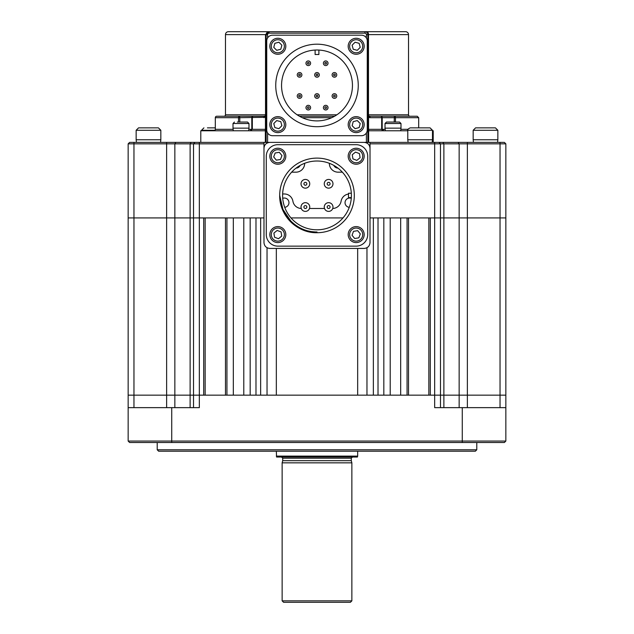 <?xml version="1.0" encoding="UTF-8"?>
<svg xmlns="http://www.w3.org/2000/svg" width="634" height="634" viewBox="0 0 634 634"><rect width="100%" height="100%" fill="white"/><g stroke="black" fill="none" stroke-linecap="round" stroke-linejoin="round"><path stroke-width="0.95" d="M276.329 456.108L357.671 456.108L357.425 457.035L276.575 457.035L276.329 451.226M282.716 460.68L282.716 458.2L351.284 458.2L351.284 460.68L282.716 460.68L282.138 462.844L282.138 600.85L351.862 600.85L350.412 602.3L283.588 602.3L282.138 600.85M351.284 460.68L351.862 462.844L282.138 462.844M233.328 217.93L233.328 395.156L226.932 395.156L226.932 217.93L233.328 217.93M225.482 217.93L225.482 395.156M205.147 395.156L205.147 217.93M203.696 217.93L203.696 395.156L193.528 395.156L193.528 217.93L128.155 217.93L128.155 395.156L128.155 217.93L133.964 217.93L133.964 143.847L166.631 143.847L166.631 142.388L194.979 142.388L193.528 143.847L193.528 217.93L203.696 217.93M267.033 247.736L267.033 395.156L260.637 395.156L260.637 217.93L263.982 217.93L130.628 217.93L263.982 217.93L133.964 217.93L133.964 395.156L128.155 395.156L133.964 395.156L133.964 407.646M193.528 407.646L193.528 395.156L133.964 395.156L174.849 395.156L174.849 407.646M390.211 217.93L390.211 395.156L383.824 395.156L383.824 217.93L390.211 217.93M378.015 395.156L378.015 217.93M500.036 407.646L500.036 395.156L434.662 395.156L434.662 407.646L505.845 407.646L505.845 395.156L500.036 395.156L505.845 395.156L505.845 217.93L370.018 217.93L373.363 217.93L373.363 395.156L366.967 395.156L366.967 247.736M357.671 248.433L357.671 395.156L276.329 395.156L276.329 248.433M255.985 217.93L255.985 395.156M250.176 217.93L250.176 395.156L243.789 395.156L243.789 217.93L250.176 217.93M190.121 407.646L190.121 395.156L434.662 395.156L430.304 395.156L430.304 217.93L434.662 217.93L434.662 395.156L440.471 395.156L440.471 143.847L434.662 143.847L434.662 217.93L443.879 217.93L443.879 407.646M428.853 217.93L428.853 395.156M408.518 395.156L408.518 217.93M407.068 217.93L407.068 395.156L400.672 395.156L400.672 217.93L407.068 217.93M370.018 148.197C369.654 144.695 367.712 142.761 364.209 142.388L370.018 142.388L370.018 242.624C369.654 246.127 367.712 248.068 364.209 248.433L269.791 248.433C266.288 248.068 264.346 246.127 263.982 242.624L263.982 142.388L364.209 142.388M269.791 142.388C266.288 142.761 264.346 144.695 263.982 148.197M329.347 163.453L329.347 163.453A8.717 8.717 0 0 0 338.065 172.171L342.36 172.171M295.935 172.171L291.64 172.171L295.935 172.171A8.717 8.717 0 0 0 304.653 163.453L304.653 163.31M292.908 201.224A8.717 8.717 0 0 0 301.269 208.483A8.717 8.717 0 0 1 292.908 201.224A8.717 8.717 0 0 0 284.317 193.964L282.629 193.964M282.724 198.307A4.652 4.652 0 0 1 288.961 202.674A4.652 4.652 0 0 1 284.721 207.31M349.279 207.31A4.652 4.652 0 0 1 345.039 202.674A4.652 4.652 0 0 1 351.276 198.307M290.998 217.93L343.002 217.93M337.914 168.105A4.652 4.652 0 0 1 333.856 165.426M300.144 165.426A4.652 4.652 0 0 1 296.086 168.105M348.494 194.044A8.717 8.717 0 0 0 341.092 201.224A8.717 8.717 0 0 1 332.731 208.483M324.513 208.491L309.487 208.491M380.693 116.244L369.297 116.244A1.45 0.816 -90 0 1 368.481 114.794L408.518 114.794L408.518 34.608L368.481 34.608L368.481 114.794L367.839 114.794A1.45 1.45 0 0 0 367.847 114.849A1.45 1.45 0 0 1 367.839 114.794L368.56 116.046A1.45 0.658 120.5 0 1 368.56 117.298L367.839 114.794L369.297 116.244L380.749 116.244A1.45 1.45 0 0 1 382.199 117.694L382.199 129.32L383.887 130.77L381.676 129.32L381.676 117.694A1.45 0.927 -90 0 0 380.749 116.244L394.348 116.244A1.45 1.117 90 0 1 395.465 117.694L418.686 117.694L418.686 127.862M238.535 122.053L238.535 117.694L215.314 117.694A1.45 1.45 0 0 1 216.765 116.244L264.703 116.244A1.45 0.816 90 0 0 265.519 114.794L265.519 34.608L269.062 31.7L228.391 31.7L269.062 31.7L267.144 32.421M215.314 117.694L215.314 129.32A1.45 1.45 0 0 1 213.864 130.77M248.853 129.32L251.801 129.32L251.801 117.694A1.45 1.45 90 0 1 253.251 116.244A1.45 0.927 90 0 0 252.324 117.694L252.324 129.32L250.113 130.77L251.801 129.32L266.161 129.32A1.45 1.45 0 0 1 266.153 129.376M224.032 116.244A1.45 1.45 0 0 0 225.482 114.794L225.482 34.608A2.908 2.908 0 0 1 228.391 31.7M299.454 116.244L334.546 116.244M394.213 122.053L394.348 116.244L409.968 116.244A1.45 1.45 0 0 1 408.518 114.794M408.518 34.608A2.908 2.908 0 0 0 405.609 31.7L364.938 31.7L405.609 31.7M433.212 142.388L433.212 130.77L432.483 130.77M369.297 130.77A1.45 1.45 0 0 1 368.647 130.62A1.45 1.45 0 0 0 369.297 130.77A1.45 0.737 90 0 1 368.56 129.32L367.839 129.32A1.45 1.45 0 0 0 367.847 129.376A1.45 1.45 0 0 1 367.839 129.32L369.297 130.77L407.789 130.77M200.788 142.388L200.788 130.77L264.703 130.77A1.45 0.737 90 0 0 265.44 129.32L265.44 117.298L239.787 117.694L239.787 122.053M394.348 116.244L417.235 116.244L418.686 117.694M266.161 142.388L266.161 34.608A2.908 2.908 0 0 1 269.062 31.7L364.938 31.7A2.908 2.908 0 0 1 367.839 34.608L367.839 142.388M265.353 142.388L265.353 130.62L264.703 130.77A1.45 1.45 0 0 0 265.353 130.62L266.161 129.32M369.297 116.244A1.45 1.45 0 0 1 368.56 116.046A1.45 1.45 0 0 0 369.297 116.244A1.45 0.761 90 0 1 370.05 117.694L368.56 117.298L368.56 129.32L381.676 129.32L382.254 130.311M381.676 129.32L385.147 129.32M251.801 117.694A1.45 1.45 0 0 1 253.251 116.244L264.703 116.244L266.161 114.794L265.44 117.298A1.45 0.658 59.5 0 1 265.44 116.046L265.963 115.515M264.703 116.244A1.45 1.45 0 0 0 265.44 116.046A1.45 1.45 0 0 1 264.703 116.244A1.45 0.761 90 0 0 263.95 117.694M266.161 114.794A1.45 1.45 0 0 1 266.153 114.849A1.45 1.45 0 0 0 266.161 114.794L225.482 114.794M239.652 116.244L239.787 117.694L238.535 117.694A1.45 1.117 -90 0 1 239.652 116.244L253.307 116.244M370.05 117.694L395.465 117.694L395.465 122.053M292.012 223.113L282.534 209.688L279.697 195.415L282.534 209.688L290.626 221.789L302.727 229.88L317 232.718L302.727 229.88L290.626 221.789L282.534 209.688L279.697 195.415A37.303 37.303 0 0 0 317 232.718A37.303 37.303 0 0 0 354.303 195.415A37.303 37.303 0 0 0 317 158.112A37.303 37.303 0 0 0 279.697 195.415C279.174 215.338 297.077 233.241 317 232.718L302.727 229.88L290.626 221.789L282.534 209.688L279.697 195.415L282.534 209.688L290.626 221.789L302.727 229.88L317 232.718L302.727 229.88L290.626 221.789L282.534 209.688L279.697 195.415L282.534 209.688L290.626 221.789L302.727 229.88L317 232.718L302.727 229.88L290.626 221.789L282.534 209.688L279.697 195.415L282.534 209.688L290.626 221.789L302.727 229.88L317 232.718L302.727 229.88L290.626 221.789L282.534 209.688L279.697 195.415L282.534 209.688L290.626 221.789L302.727 229.88L317 232.718L302.727 229.88L290.626 221.789L282.534 209.688L279.697 195.415L282.534 209.688L290.626 221.789L302.727 229.88L317 232.718L302.727 229.88L290.626 221.789L282.534 209.688L279.697 195.415L282.534 209.688L290.626 221.789L302.727 229.88L317 232.718L302.727 229.88L290.626 221.789L282.534 209.688L279.697 195.415L282.534 209.688L290.626 221.789L302.727 229.88L317 232.718L302.727 229.88L290.626 221.789L282.534 209.688L279.697 195.415L282.534 209.688L290.626 221.789L302.727 229.88L317 232.718L302.727 229.88L290.626 221.789L282.534 209.688L279.697 195.415L282.534 209.688L290.626 221.789L282.534 209.688L279.697 195.415L282.534 209.688L290.626 221.789L302.727 229.88L317 232.718L302.727 229.88L290.626 221.789L282.534 209.688L279.697 195.415L282.534 209.688L290.626 221.789L302.727 229.88L317 232.718L317 231.989L317 232.718M317 161.012A34.402 34.402 0 0 0 282.598 195.415A34.402 34.402 0 0 0 317 229.809A34.402 34.402 0 0 0 351.402 195.415A34.402 34.402 0 0 0 317 161.012M351.331 193.235L348.494 193.235L348.494 197.594L351.331 197.594M290.966 221.25L282.954 209.434L279.697 195.415C280.173 215.092 297.148 232.409 317 231.989L315.716 231.973M277.898 144.687A11.618 11.618 0 0 0 266.272 156.305L266.272 234.517A11.618 11.618 0 0 0 277.898 246.143L356.102 246.143A11.618 11.618 0 0 0 367.728 234.517L367.728 156.305A11.618 11.618 0 0 0 356.102 144.687L277.898 144.687M305.382 188.147A4.359 4.359 0 0 0 309.741 183.789A4.359 4.359 0 0 0 305.382 179.438A4.359 4.359 0 0 0 301.023 183.789A4.359 4.359 0 0 0 305.382 188.147A4.359 4.359 0 0 0 309.741 183.789A4.359 4.359 0 0 0 305.382 179.438M305.382 211.391A4.359 4.359 0 0 0 309.741 207.033A4.359 4.359 0 0 0 305.382 202.674A4.359 4.359 0 0 0 301.023 207.033A4.359 4.359 0 0 0 305.382 211.391A4.359 4.359 0 0 0 309.741 207.033A4.359 4.359 0 0 0 305.382 202.674M328.618 188.147A4.359 4.359 0 0 0 332.977 183.789A4.359 4.359 0 0 0 328.618 179.438A4.359 4.359 0 0 0 324.259 183.789A4.359 4.359 0 0 0 328.618 188.147A4.359 4.359 0 0 0 332.977 183.789A4.359 4.359 0 0 0 328.618 179.438M328.618 211.391A4.359 4.359 0 0 0 332.977 207.033A4.359 4.359 0 0 0 328.618 202.674A4.359 4.359 0 0 0 324.259 207.033A4.359 4.359 0 0 0 328.618 211.391A4.359 4.359 0 0 0 332.977 207.033A4.359 4.359 0 0 0 328.618 202.674M308.282 106.774A0.872 0.872 0 0 1 309.154 107.645A0.872 0.872 0 0 1 308.282 108.517A0.872 0.872 0 0 1 307.411 107.645A0.872 0.872 0 0 1 308.282 106.774M310.605 107.645A2.322 2.322 0 0 1 308.282 109.967A2.322 2.322 0 0 1 305.96 107.645A2.322 2.322 0 0 1 308.282 105.323A2.322 2.322 0 0 1 310.605 107.645M324.846 107.645A0.872 0.872 0 0 1 325.717 106.774A0.872 0.872 0 0 1 326.589 107.645A0.872 0.872 0 0 1 325.717 108.517A0.872 0.872 0 0 1 324.846 107.645M323.395 107.645A2.322 2.322 0 0 1 325.717 105.323A2.322 2.322 0 0 1 328.04 107.645A2.322 2.322 0 0 1 325.717 109.967A2.322 2.322 0 0 1 323.395 107.645M275.742 85.447A41.258 41.258 0 0 1 317 44.19A41.258 41.258 0 0 1 358.258 85.447A41.258 41.258 0 0 1 317 126.705A41.258 41.258 0 0 1 275.742 85.447M352.449 85.447A35.449 35.449 0 0 1 317 120.896A35.449 35.449 0 0 1 281.551 85.447A35.449 35.449 0 0 1 317 50.007A35.449 35.449 0 0 1 352.449 85.447M367.26 129.899A5.809 5.809 0 0 1 361.451 135.708L272.549 135.708A5.809 5.809 0 0 1 266.74 129.899L266.74 40.996A5.809 5.809 0 0 1 272.549 35.187L361.451 35.187A5.809 5.809 0 0 1 367.26 40.996L367.26 129.899M315.114 50.054L315.114 54.54A30.971 30.971 0 0 1 318.886 54.54L318.886 50.054M332.105 74.875A2.322 2.322 0 0 1 334.435 72.545A2.322 2.322 0 0 1 336.757 74.875A2.322 2.322 0 0 1 334.435 77.197A2.322 2.322 0 0 1 332.105 74.875M333.563 74.875A0.872 0.872 0 0 1 334.435 74.004A0.872 0.872 0 0 1 335.307 74.875A0.872 0.872 0 0 1 334.435 75.747A0.872 0.872 0 0 1 333.563 74.875M297.243 74.875A2.322 2.322 0 0 1 299.565 72.545A2.322 2.322 0 0 1 301.895 74.875A2.322 2.322 0 0 1 299.565 77.197A2.322 2.322 0 0 1 297.243 74.875M298.693 74.875A0.872 0.872 0 0 1 299.565 74.004A0.872 0.872 0 0 1 300.437 74.875A0.872 0.872 0 0 1 299.565 75.747A0.872 0.872 0 0 1 298.693 74.875M323.395 63.249A2.322 2.322 0 0 1 325.717 60.927A2.322 2.322 0 0 1 328.04 63.249A2.322 2.322 0 0 1 325.717 65.579A2.322 2.322 0 0 1 323.395 63.249M324.846 63.249A0.872 0.872 0 0 1 325.717 62.378A0.872 0.872 0 0 1 326.589 63.249A0.872 0.872 0 0 1 325.717 64.121A0.872 0.872 0 0 1 324.846 63.249M305.96 63.249A2.322 2.322 0 0 1 308.282 60.927A2.322 2.322 0 0 1 310.605 63.249A2.322 2.322 0 0 1 308.282 65.579A2.322 2.322 0 0 1 305.96 63.249M307.411 63.249A0.872 0.872 0 0 1 308.282 62.378A0.872 0.872 0 0 1 309.154 63.249A0.872 0.872 0 0 1 308.282 64.121A0.872 0.872 0 0 1 307.411 63.249M314.678 74.875A2.322 2.322 0 0 1 317 72.545A2.322 2.322 0 0 1 319.322 74.875A2.322 2.322 0 0 1 317 77.197A2.322 2.322 0 0 1 314.678 74.875M316.128 74.875A0.872 0.872 0 0 1 317 74.004A0.872 0.872 0 0 1 317.872 74.875A0.872 0.872 0 0 1 317 75.747A0.872 0.872 0 0 1 316.128 74.875M297.243 96.019A2.322 2.322 0 0 1 299.565 93.697A2.322 2.322 0 0 1 301.895 96.019A2.322 2.322 0 0 1 299.565 98.349A2.322 2.322 0 0 1 297.243 96.019M298.693 96.019A0.872 0.872 0 0 1 299.565 95.148A0.872 0.872 0 0 1 300.437 96.019A0.872 0.872 0 0 1 299.565 96.891A0.872 0.872 0 0 1 298.693 96.019M314.678 96.019A2.322 2.322 0 0 1 317 93.697A2.322 2.322 0 0 1 319.322 96.019A2.322 2.322 0 0 1 317 98.349A2.322 2.322 0 0 1 314.678 96.019M316.128 96.019A0.872 0.872 0 0 1 317 95.148A0.872 0.872 0 0 1 317.872 96.019A0.872 0.872 0 0 1 317 96.891A0.872 0.872 0 0 1 316.128 96.019M334.435 93.697A2.322 2.322 0 0 1 336.757 96.019A2.322 2.322 0 0 1 334.435 98.349A2.322 2.322 0 0 1 332.105 96.019A2.322 2.322 0 0 1 334.435 93.697M334.435 95.148A0.872 0.872 0 0 1 335.307 96.019A0.872 0.872 0 0 1 334.435 96.891A0.872 0.872 0 0 1 333.563 96.019A0.872 0.872 0 0 1 334.435 95.148M361.451 35.187L272.549 35.187L361.451 35.187M266.74 40.996L266.74 129.899L266.74 40.996M272.549 135.708L361.451 135.708M385.313 130.77L385.02 128.155L400.997 128.155L400.997 123.511L399.547 122.053L386.471 122.053L385.02 123.511L400.997 123.511M388.816 122.053L397.201 122.053M233.288 130.77L233.003 128.155L248.98 128.155L248.98 123.511L247.529 122.053L244.661 122.053M237.314 122.053L247.529 122.053M237.401 122.053L241.078 122.053M279.879 38.547A7.988 7.988 0 0 0 270.1 44.214A7.988 7.988 0 0 0 275.766 53.993A7.988 7.988 0 0 0 285.546 48.327A7.988 7.988 0 0 0 279.879 38.547M280.791 49.23L281.868 45.18L278.905 42.216L274.855 43.31L273.769 47.36L276.741 50.324L280.791 49.23M363.9 48.327A7.988 7.988 0 0 0 358.234 38.547A7.988 7.988 0 0 0 348.454 44.214A7.988 7.988 0 0 0 354.121 53.993A7.988 7.988 0 0 0 363.9 48.327M353.217 49.238L357.267 50.316L360.231 47.352L359.137 43.302L355.088 42.224L352.124 45.188L353.217 49.238M354.121 132.347A7.988 7.988 0 0 0 363.9 126.681A7.988 7.988 0 0 0 358.234 116.91A7.988 7.988 0 0 0 348.454 122.568A7.988 7.988 0 0 0 354.121 132.347M353.209 121.665L352.132 125.714L355.095 128.678L359.145 127.585L360.231 123.535L357.259 120.571L353.209 121.665L357.259 120.571L360.231 123.535L359.145 127.585M270.1 122.568A7.988 7.988 0 0 0 275.766 132.347A7.988 7.988 0 0 0 285.546 126.681A7.988 7.988 0 0 0 279.879 116.91A7.988 7.988 0 0 0 270.1 122.568M278.912 128.678L281.876 125.706L280.783 121.657L276.733 120.579L273.769 123.543L274.863 127.593L278.912 128.678M280.783 121.657L276.733 120.579L273.769 123.543L274.863 127.593M282.883 162.415A7.988 7.988 0 0 0 284.008 151.177A7.988 7.988 0 0 0 272.763 150.052A7.988 7.988 0 0 0 271.637 161.298A7.988 7.988 0 0 0 282.883 162.415A7.988 7.988 0 0 0 284.008 151.177A7.988 7.988 0 0 0 272.763 150.052M273.682 156.915L276.337 160.156L280.482 159.483L281.964 155.56L279.301 152.311L275.164 152.992L273.682 156.915M349.992 161.298A7.988 7.988 0 0 0 361.237 162.415A7.988 7.988 0 0 0 362.363 151.177A7.988 7.988 0 0 0 351.117 150.052A7.988 7.988 0 0 0 349.992 161.298A7.988 7.988 0 0 0 361.237 162.415A7.988 7.988 0 0 0 362.363 151.177M355.5 152.097L352.258 154.751L352.932 158.888L356.855 160.37L360.104 157.715L359.423 153.579L355.5 152.097M351.117 228.406A7.988 7.988 0 0 0 349.992 239.652A7.988 7.988 0 0 0 361.237 240.777A7.988 7.988 0 0 0 362.363 229.532A7.988 7.988 0 0 0 351.117 228.406A7.988 7.988 0 0 1 362.363 229.532A7.988 7.988 0 0 1 361.237 240.777M360.318 233.914L357.663 230.665L353.518 231.347L352.036 235.269L354.699 238.511L358.836 237.837L360.318 233.914M284.008 229.532A7.988 7.988 0 0 0 272.763 228.406A7.988 7.988 0 0 0 271.637 239.652A7.988 7.988 0 0 0 282.883 240.777A7.988 7.988 0 0 0 284.008 229.532A7.988 7.988 0 0 1 282.883 240.777A7.988 7.988 0 0 1 271.637 239.652M278.5 238.733L281.742 236.07L281.068 231.933L277.145 230.451L273.896 233.106L274.577 237.251L278.5 238.733M410.594 127.862L429.678 127.862M408.082 142.388L407.789 139.773L432.483 139.773L432.483 130.279L430.074 127.862M488.275 127.862L495.439 127.862L497.856 130.279L473.162 130.279L475.571 127.862L488.275 127.862M473.447 142.388L473.162 139.773L497.856 139.773L497.856 130.279M490.153 127.862L483.639 127.862M478.995 127.862L475.571 127.862M207.421 127.862L215.314 127.862M138.561 127.862L158.429 127.862L160.838 130.279L136.144 130.279L138.561 127.862M136.437 142.388L136.144 139.773L160.838 139.773L160.838 130.279M153.135 127.862L146.62 127.862M166.631 142.388L129.605 142.388L128.155 143.847L128.155 217.93M128.155 143.847L133.964 143.847L133.964 142.388M191.151 142.388L190.121 143.847L190.121 395.156L174.849 395.156L174.849 143.847L263.982 143.847M370.018 143.847L434.662 143.847L434.662 142.388L439.021 142.388L440.471 143.847L459.151 143.847L458.12 142.388L504.395 142.388L505.845 143.847L505.845 217.93L443.879 217.93L443.879 143.847L442.849 142.388L458.12 142.388M459.151 407.646L459.151 395.156L467.369 395.156L467.369 143.847L505.845 143.847M370.018 217.93L503.372 217.93L370.018 217.93M370.018 142.388L434.662 142.388M439.021 142.388L442.849 142.388M467.369 142.388L467.369 143.847L459.151 143.847L459.151 395.156L440.471 395.156L440.471 407.646M175.88 142.388L174.849 143.847L166.631 143.847L166.631 407.646M194.979 142.388L263.982 142.388M476.792 449.775L475.341 451.226L158.658 451.226L157.208 449.775L476.792 449.775L476.792 442.508M157.208 449.775L157.208 442.508M129.605 442.508L128.155 441.058L505.845 441.058L504.395 442.508L129.605 442.508L128.155 441.058L128.155 407.646L199.338 407.646L199.338 142.388M505.845 441.058L505.845 407.646M128.155 407.646L128.155 395.156M500.036 142.388L500.036 395.156L467.369 395.156L467.369 407.646M215.314 129.32L233.13 129.32M336.884 114.794L297.116 114.794M367.839 34.608L366.389 34.608A1.45 1.45 0 0 0 364.938 33.15L364.938 31.7A2.908 2.908 0 0 1 367.839 34.608L368.481 34.608A2.908 1.633 -90 0 0 366.84 31.7M368.647 130.62L368.647 142.388M225.482 34.608L267.611 34.608L267.611 37.937M267.611 132.958L267.611 142.388M383.887 130.77L382.199 129.32L382.199 117.694M366.389 142.388L366.389 132.958M366.389 37.937L366.389 34.608M364.938 33.15L269.062 33.15A1.45 1.45 0 0 0 267.611 34.608M268.182 31.835L269.062 31.7L269.062 33.15M302.291 117.694L331.709 117.694M400.87 129.32L407.987 129.32M305.382 182.338A1.45 1.45 0 0 1 306.832 183.789A1.45 1.45 0 0 1 305.382 185.247A1.45 1.45 0 0 1 303.924 183.789A1.45 1.45 0 0 1 305.382 182.338M305.382 205.582A1.45 1.45 0 0 1 306.832 207.033A1.45 1.45 0 0 1 305.382 208.491A1.45 1.45 0 0 1 303.924 207.033A1.45 1.45 0 0 1 305.382 205.582M328.618 182.338A1.45 1.45 0 0 1 330.076 183.789A1.45 1.45 0 0 1 328.618 185.247A1.45 1.45 0 0 1 327.168 183.789A1.45 1.45 0 0 1 328.618 182.338M328.618 205.582A1.45 1.45 0 0 1 330.076 207.033A1.45 1.45 0 0 1 328.618 208.491A1.45 1.45 0 0 1 327.168 207.033A1.45 1.45 0 0 1 328.618 205.582M233.003 128.155L233.003 123.511L248.98 123.511M279.507 39.95A6.538 6.538 0 0 0 271.503 44.586A6.538 6.538 0 0 0 276.139 52.59A6.538 6.538 0 0 0 284.135 47.954A6.538 6.538 0 0 0 279.507 39.95M362.497 47.954A6.538 6.538 0 0 0 357.861 39.95A6.538 6.538 0 0 0 349.865 44.586A6.538 6.538 0 0 0 354.493 52.59A6.538 6.538 0 0 0 362.497 47.954M354.493 130.945A6.538 6.538 0 0 0 362.497 126.309A6.538 6.538 0 0 0 357.861 118.312A6.538 6.538 0 0 0 349.865 122.941A6.538 6.538 0 0 0 354.493 130.945M271.503 122.941A6.538 6.538 0 0 0 276.139 130.945A6.538 6.538 0 0 0 284.135 126.309A6.538 6.538 0 0 0 279.507 118.312A6.538 6.538 0 0 0 271.503 122.941M281.964 161.298A6.538 6.538 0 0 0 282.883 152.097A6.538 6.538 0 0 0 273.682 151.177A6.538 6.538 0 0 0 272.763 160.378A6.538 6.538 0 0 0 281.964 161.298M351.117 160.378A6.538 6.538 0 0 0 360.318 161.298A6.538 6.538 0 0 0 361.237 152.097A6.538 6.538 0 0 0 352.036 151.177A6.538 6.538 0 0 0 351.117 160.378M352.036 229.532A6.538 6.538 0 0 0 351.117 238.733A6.538 6.538 0 0 0 360.318 239.652A6.538 6.538 0 0 0 361.237 230.451A6.538 6.538 0 0 0 352.036 229.532M282.883 230.451A6.538 6.538 0 0 0 273.682 229.532A6.538 6.538 0 0 0 272.763 238.733A6.538 6.538 0 0 0 281.964 239.652A6.538 6.538 0 0 0 282.883 230.451M407.789 139.773L407.789 130.279L432.483 130.279M201.517 130.77L201.517 130.279L214.95 130.279M171.735 442.508L171.735 407.646M462.265 442.508L462.265 407.646M351.284 458.2L352.449 457.035M351.862 462.844L351.862 600.85M282.716 458.2L281.551 457.035M357.671 451.226L357.671 456.108M368.037 115.515L367.839 114.794M267.294 32.302L268.016 31.898M251.801 129.32L250.113 130.77M313.695 231.846L315.558 231.965M313.83 231.854L311.682 231.608M385.02 128.155L385.02 123.511M400.712 130.77L400.997 128.155M248.686 130.77L248.98 128.155M233.003 123.511L234.453 122.053M432.198 142.388L432.483 139.773M407.789 130.279C407.139 129.78 407.939 128.979 410.198 127.862M497.563 142.388L497.856 139.773M473.162 139.773L473.162 130.279M201.517 130.279L203.926 127.862M136.144 139.773L136.144 130.279M160.553 142.388L160.838 139.773"/></g></svg>
